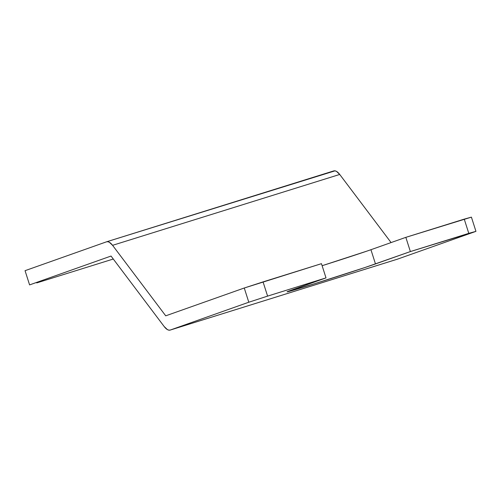 <?xml version="1.0" encoding="UTF-8"?>
<svg xmlns="http://www.w3.org/2000/svg" width="501" height="501" viewBox="0 0 501 501"><rect width="100%" height="100%" fill="white"/><g stroke="black" fill="none" stroke-linecap="round" stroke-linejoin="round"><path stroke-width="0.75" d="M366.431 251.27L322.118 265.712A48.522 0.695 162.3 0 0 370.934 249.711L375.474 263.933L410.375 251.571L405.835 237.349L464.245 219.125L468.786 233.347L410.375 251.571L475.95 231.356L397.412 259.174L170.265 330.046L248.797 302.228L267.597 296.116L263.056 281.894L321.467 263.67L326.007 277.892L267.597 296.116L326.007 277.892L287.079 291.82L314.377 283.791L365.029 267.496L410.375 251.571L405.835 237.349L370.934 249.711L375.474 263.933A48.522 0.695 -17.7 0 1 323.721 280.861A48.522 0.695 -17.7 0 1 287.06 291.851A48.522 0.695 -17.7 0 1 291.1 290.254L326.007 277.892L321.467 263.67L244.263 288.006L165.725 315.824L112.575 245.327L339.722 174.454L391.081 242.572L339.722 174.454L336.528 171.411L335.012 170.841L106.682 241.764M397.23 259.236A14.93 6.169 -107.3 0 0 397.324 259.205A14.93 6.169 -107.3 0 0 397.412 259.174L475.95 231.356L471.41 217.133L405.835 237.349L370.934 249.711M106.588 241.795A14.93 6.169 72.7 0 1 112.575 245.327L339.722 174.454A14.93 6.169 -107.3 0 0 333.735 170.922L106.588 241.795A14.93 6.169 72.7 0 0 106.494 241.826L25.05 270.678L29.59 284.9L111.034 256.049L164.184 326.546L167.378 329.589L168.893 330.159L170.265 330.046L248.797 302.228L244.263 288.006L165.725 315.824L112.575 245.327L109.381 242.284L107.859 241.714L106.494 241.826L25.05 270.678L29.59 284.9L111.034 256.049L164.184 326.546A14.93 6.169 72.7 0 0 170.171 330.078A14.93 6.169 72.7 0 0 170.265 330.046L397.412 259.174M36.755 282.908L113.282 259.03L36.755 282.908M468.786 233.347L464.245 219.125L471.41 217.133L475.95 231.356L468.786 233.347M248.797 302.228L267.597 296.116L263.056 281.894L244.263 288.006L248.797 302.228M397.324 259.205L170.171 330.078"/></g></svg>
